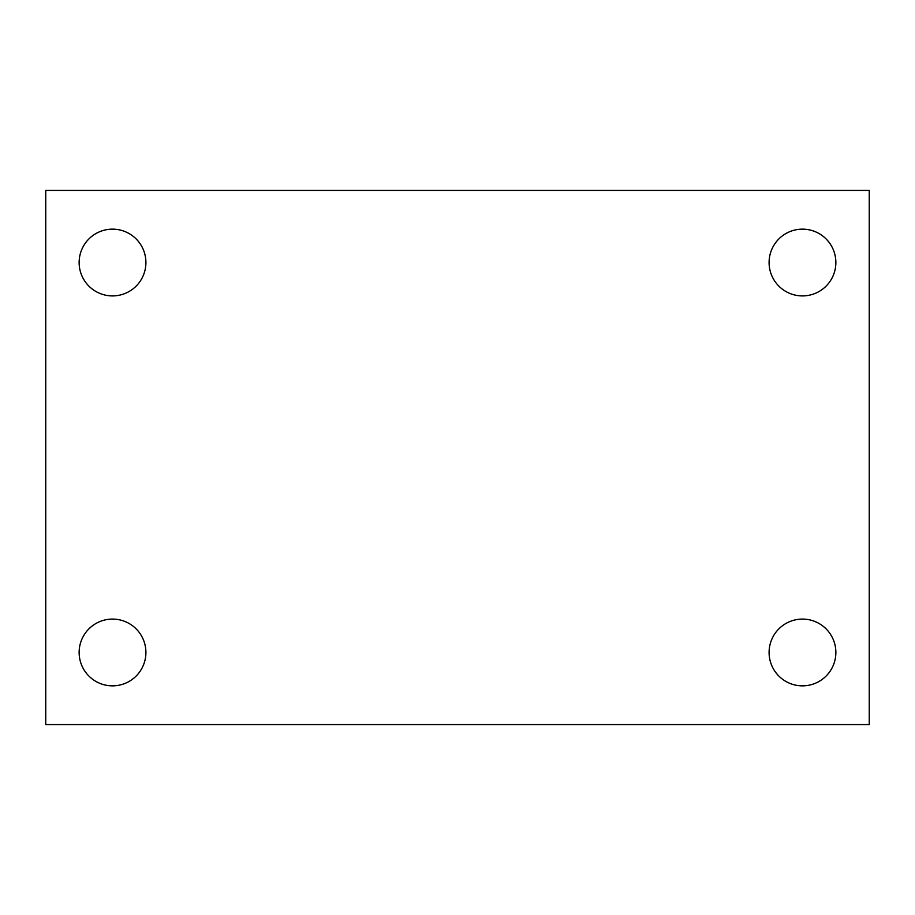 <?xml version="1.0" encoding="UTF-8"?>
<svg xmlns="http://www.w3.org/2000/svg" width="915" height="915" viewBox="0 0 915 915"><rect width="100%" height="100%" fill="white"/><g stroke="black" fill="none" stroke-linecap="round" stroke-linejoin="round"><path stroke-width="1.37" d="M45.75 724.577L45.75 190.423L869.25 190.423L869.25 724.577L45.75 724.577M112.522 685.85A33.386 33.386 0 0 0 145.908 652.464A33.386 33.386 0 0 0 112.522 619.089A33.386 33.386 0 0 0 79.136 652.464A33.386 33.386 0 0 0 112.522 685.85M802.478 685.85A33.386 33.386 0 0 0 835.864 652.464A33.386 33.386 0 0 0 802.478 619.089A33.386 33.386 0 0 0 769.092 652.464A33.386 33.386 0 0 0 802.478 685.85M802.478 295.911A33.386 33.386 0 0 0 835.864 262.536A33.386 33.386 0 0 0 802.478 229.15A33.386 33.386 0 0 0 769.092 262.536A33.386 33.386 0 0 0 802.478 295.911M112.522 295.911A33.386 33.386 0 0 0 145.908 262.536A33.386 33.386 0 0 0 112.522 229.15A33.386 33.386 0 0 0 79.136 262.536A33.386 33.386 0 0 0 112.522 295.911"/></g></svg>
